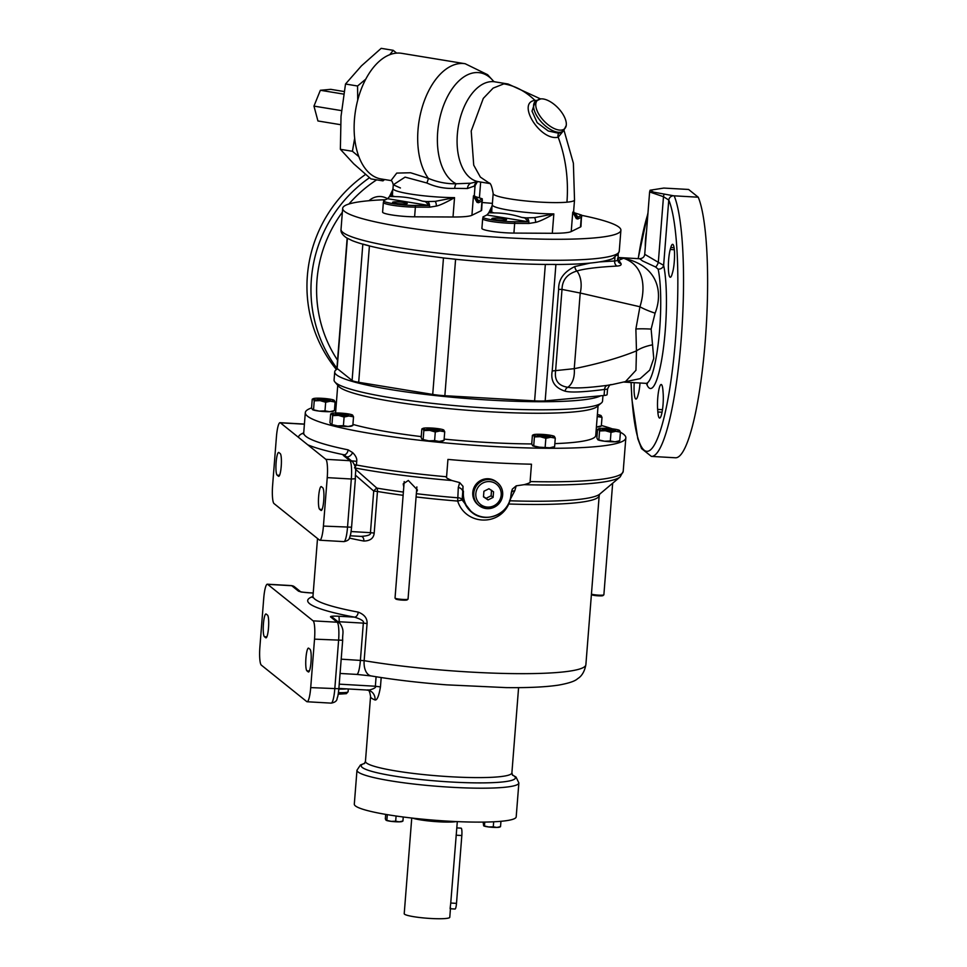 <?xml version="1.0" encoding="UTF-8"?>
<svg xmlns="http://www.w3.org/2000/svg" width="967" height="967" viewBox="0 0 967 967"><rect width="100%" height="100%" fill="white"/><g stroke="black" fill="none" stroke-linecap="round" stroke-linejoin="round"><path stroke-width="1.45" d="M623.945 382.013L640.118 378.653L649.727 370.107L653.752 358.419L651.129 329.094L655.094 313.175C663.362 292.191 657.911 265.562 623.558 258.274L617.865 257.947M617.901 257.488L639.731 258.745L642.632 260.981L655.59 266.989L658.14 269.164A62.021 10.685 93.3 0 1 658.769 339.006A62.021 10.685 93.3 0 1 645.92 383.343L623.739 382.062M443.926 258.008L455.046 259.18M545.896 264.402L555.578 264.426M553.511 264.487C583.355 264.499 603.19 262.516 612.993 258.54L616.91 254.708A139.478 16.753 4.5 0 0 618.094 253.85A16.318 1.958 4.5 0 1 618.167 254.067A16.318 1.958 4.5 0 1 616.91 254.708M362.939 244.083L368.983 245.727M347.153 238.208L336.927 368.137A16.318 1.958 4.5 0 0 337.145 368.5L347.395 238.341M652.604 344.82A24.477 9.803 -9 0 0 636.467 350.888L635.96 370.276L625.504 381.59L611.398 384.733C610.262 384.177 608.98 385.64 607.542 389.121L607.107 394.596A16.318 1.958 4.5 0 1 604.073 395.479L545.17 400.882A16.318 1.958 4.5 0 1 534.606 400.858L444.856 395.708A16.318 1.958 4.5 0 1 432.72 394.427L358.684 382.291A16.318 1.958 4.5 0 1 352.097 380.502L337.145 368.5M617.55 258.769C618.131 260.159 617.164 260.897 614.661 260.981L599.818 261.888M590.329 263.036L574.906 266.529C563.821 271.848 558.406 279.475 558.636 289.399L562.008 289.411L555.59 370.99C554.357 380.394 558.43 385.833 567.81 387.283A23.389 15.121 -105.8 0 0 574.253 368.669L552.217 370.977C550.404 381.083 554.695 387.815 565.091 391.164C570.506 392.699 583.657 392.131 604.556 389.459L607.288 389.181M617.732 260.063A4.895 4.787 128.8 0 0 618.807 260.244L621.044 263.665A4.895 4.69 148 0 1 618.215 261.634L618.167 254.067M574.906 266.529A4.895 3.856 -108.7 0 0 576.961 271.014A23.389 16.161 102.7 0 1 580.212 293.025L562.008 289.411C562.25 280.019 567.23 273.879 576.961 271.014C583.802 268.802 597.135 267.146 616.97 266.058C620.21 265.865 621.563 265.067 621.044 263.665M655.094 313.175A24.477 4.315 17 0 1 639.936 306.757L580.212 293.025L574.253 368.669C598.283 363.846 619.013 357.923 636.467 350.888L635.875 329.01L639.936 306.757C645.896 288.021 644.373 265.309 623.558 258.274L618.807 260.244L617.744 259.41M614.952 257.331L614.661 260.981A4.895 4.001 -91.5 0 0 616.97 266.058M565.091 391.164A4.895 4.025 99.4 0 1 567.81 387.283C574.386 388.577 587.646 387.924 607.59 385.313L611.531 384.588M604.073 395.479L604.556 389.459A4.895 3.953 81.1 0 1 607.59 385.313M631.125 382.485A129.747 22.362 -86.7 0 0 666.456 406.781A129.747 22.362 -86.7 0 0 668.765 200.048A4.895 4.545 -22.6 0 1 673.346 195.745L653.559 192.131L650.078 190.233L663.785 188.069L688.589 189.459L698.247 197.208A134.643 23.208 93.3 0 1 704.701 347.6A134.643 23.208 93.3 0 1 675.462 457.778L651.395 456.4A134.643 23.208 -86.7 0 0 680.623 346.222A134.643 23.208 -86.7 0 0 674.168 195.83L673.346 195.745M674.168 195.83L698.247 197.208M670.784 247.516A15.508 2.671 93.3 0 1 672.621 244.325A15.508 2.671 93.3 0 1 674.543 254.913A15.508 2.671 93.3 0 1 672.669 272.102L672.113 274.084A15.508 2.671 93.3 0 1 670.288 277.263A15.508 2.671 93.3 0 1 668.366 266.674A15.508 2.671 93.3 0 1 670.228 249.498L670.784 247.516L674.072 247.697M663.144 393.17A15.508 2.671 93.3 0 1 662.504 409.5A15.508 2.671 93.3 0 1 659.603 418.058A15.508 2.671 93.3 0 1 657.85 411.978L657.645 409.392A15.508 2.671 93.3 0 1 658.285 393.061A15.508 2.671 93.3 0 1 661.186 384.503A15.508 2.671 93.3 0 1 662.951 390.583L663.144 393.17M640.009 383.005A15.508 2.671 93.3 0 1 638.365 393.907L637.809 395.89A15.508 2.671 93.3 0 1 635.972 399.069A15.508 2.671 93.3 0 1 634.243 382.666M655.59 266.989A4.895 1.874 111 0 0 658.322 262.323L663.628 265.309A66.916 11.531 93.3 0 1 662.83 352.52A66.916 11.531 93.3 0 1 646.427 383.416M639.731 258.745C642.777 258.37 644.445 256.896 644.723 254.297L658.322 262.323L663.483 196.688L649.619 191.962L650.078 190.233M336.431 369.575A134.643 131.645 -51.2 0 1 365.55 174.447M369.007 200.713A15.508 15.158 -51.2 0 1 387.513 198.743M386.389 198.114L387.114 198.936M658.14 269.164A4.895 4.098 167.8 0 0 663.628 265.309L668.765 200.048L663.483 196.688A4.895 1.994 -77.9 0 1 664.196 194.041M645.303 246.936A15.508 2.671 93.3 0 1 646.536 231.21M337.64 368.886A134.643 16.173 4.5 0 0 334.715 371.884A134.643 16.173 4.5 0 0 336.528 374.845A134.643 16.173 -175.5 0 0 466.976 398.525A134.643 16.173 -175.5 0 0 600.652 395.793M334.715 371.884L334.074 379.958A134.643 16.173 4.5 0 0 334.908 381.989A134.643 16.173 4.5 0 0 335.9 382.92A134.643 16.173 -175.5 0 0 470.615 406.926A134.643 16.173 -175.5 0 0 601.401 402.961A134.643 16.173 -175.5 0 0 602.538 401.087L602.973 395.588M601.401 402.961L597.05 406.623A130.569 15.69 -175.5 0 1 470.228 410.467A130.569 15.69 -175.5 0 1 339.598 387.187A130.569 15.69 4.5 0 1 338.631 386.292L334.908 381.989M598.077 405.753L595.732 435.501A130.569 15.69 -175.5 0 1 554.84 443.623M554.26 446.972L553.402 447.358A10.613 1.269 -175.5 0 1 549.812 447.794A10.613 1.269 -175.5 0 1 539.381 447.189L532.66 445.678L531.729 443.938A130.569 15.69 -175.5 0 1 444.143 439.115M421.249 436.613A130.569 15.69 -175.5 0 1 352.919 424.404M416.088 496.941A138.728 16.669 4.5 0 0 457.681 501.063L462.129 499.951L471.63 512.172A24.477 23.933 -51.2 0 1 462.891 491.707L463.012 486.316L459.676 482.606L452 480.539C447.262 478.592 445.449 477.335 446.573 476.779L447.939 459.41A160.764 19.316 -175.5 0 0 531.475 464.208L530.109 481.578A160.764 19.316 -175.5 0 0 623.195 471.388L625.842 437.87A160.764 19.316 -175.5 0 0 623.667 434.328A160.764 19.316 4.5 0 0 620.415 432.261M612.341 428.852A160.764 19.316 4.5 0 0 601.365 425.492M336.298 403.771A160.764 19.316 4.5 0 0 334.957 403.892M311.579 407.941A160.764 19.316 4.5 0 0 305.318 412.643A160.764 19.316 4.5 0 0 307.482 416.173A160.764 19.316 -175.5 0 0 478.036 445.533A160.764 19.316 -175.5 0 0 625.842 437.87M600.253 426.121L596.542 427.027A10.613 1.269 -175.5 0 1 596.409 427.027L596.542 427.027A10.613 1.269 -175.5 0 0 600.144 426.604L600.99 426.205M334.086 410.878L333.228 411.277A10.613 1.269 -175.5 0 1 329.638 411.7A10.613 1.269 -175.5 0 1 319.207 411.108A10.613 1.269 -175.5 0 1 312.546 409.645L312.546 409.645M352.508 425.673L351.65 426.06A10.613 1.269 -175.5 0 1 348.047 426.495A10.613 1.269 -175.5 0 1 337.616 425.891A10.613 1.269 -175.5 0 1 330.968 424.44L330.968 424.428M443.708 440.614L442.85 441.012A10.613 1.269 -175.5 0 1 439.248 441.435A10.613 1.269 -175.5 0 1 428.816 440.843A10.613 1.269 -175.5 0 1 422.168 439.381L422.168 439.381M553.523 446.875L549.812 447.794L539.381 447.189A10.613 1.269 -175.5 0 1 532.72 445.739A10.613 1.269 -175.5 0 1 532.72 445.727L532.72 445.727M619.412 441L618.554 441.387A10.613 1.269 -175.5 0 1 614.964 441.822A10.613 1.269 -175.5 0 1 604.532 441.218A10.613 1.269 -175.5 0 1 597.872 439.767L597.872 439.755M323.425 526.084L351.577 527.208C350.574 536.262 350.405 534.642 349.788 537.06C349.643 539.405 347.685 540.916 343.889 541.617A16.318 2.816 -86.7 0 0 347.504 527.462L351.311 479.003L327.233 477.625L323.425 526.084A16.318 2.816 93.3 0 1 319.811 540.227A16.318 2.816 93.3 0 1 319.473 540.082L274.024 503.577A16.318 2.816 -86.7 0 1 272.621 485.289L276.429 436.83A16.318 2.816 93.3 0 1 280.043 422.676A16.318 2.816 93.3 0 1 280.382 422.821L307.76 444.808A165.659 19.896 4.5 0 0 344.167 454.816A4.895 3.481 101.5 0 0 348.072 449.836L352.604 452.58C355.796 455.759 357.174 458.672 356.714 461.344L356.424 464.994L354.502 467.883M307.76 444.808L325.831 459.325A16.318 2.816 -86.7 0 1 327.233 477.625M320.959 510.371L319.63 509.295A11.423 1.97 93.3 0 1 318.59 497.183A11.423 1.97 93.3 0 1 321.177 486.582A11.423 1.97 93.3 0 1 321.407 486.679L322.748 487.755A11.423 1.97 93.3 0 1 323.776 499.866A11.423 1.97 93.3 0 1 321.201 510.467A11.423 1.97 93.3 0 1 320.959 510.371L321.443 510.395M277.118 475.148A11.423 1.97 93.3 0 1 276.079 463.036A11.423 1.97 93.3 0 1 278.653 452.435A11.423 1.97 93.3 0 1 278.895 452.544L280.237 453.608A11.423 1.97 93.3 0 1 281.264 465.731A11.423 1.97 93.3 0 1 278.689 476.32A11.423 1.97 93.3 0 1 278.448 476.223L277.118 475.148L279.584 475.293M344.167 454.816L346.101 456.521A4.895 4.787 -51.2 0 0 343.358 455.445A9.791 1.172 -175.5 0 1 344.167 454.816M346.162 456.569A4.895 2.841 129.5 0 0 352.604 452.58M530.109 481.578C531.125 482.255 529.142 483.295 524.138 484.672L516.209 485.845L512.317 489.145L511.023 494.669A24.199 23.655 128.8 0 1 485.337 517.248A24.199 23.655 128.8 0 1 463.423 491.937M502.659 494.923A14.686 14.36 128.8 0 0 497.413 482.642L496.422 481.844A14.686 14.36 128.8 0 0 472.778 492.469A14.686 14.36 128.8 0 0 478.024 504.75L479.016 505.548A14.686 14.36 128.8 0 0 502.659 494.995C502.949 489.955 501.196 485.857 497.413 482.642A14.686 14.36 128.8 0 0 473.77 493.267A14.686 14.36 128.8 0 0 479.016 505.548C490.934 511.386 498.815 507.868 502.683 494.971M509.536 500.773L514.795 490.728L516.209 485.845M459.676 482.606L458.298 487.489L457.681 501.063C465.284 524.876 498.561 526.797 508.775 504A4.895 1.729 91.9 0 1 508.896 502.997M612.667 483.222L603.879 594.778A6.527 0.786 -175.5 0 1 603.831 594.862A6.527 0.786 -175.5 0 1 599.165 595.164A6.527 0.786 -175.5 0 1 592.348 594.379A6.527 0.786 -175.5 0 1 591.441 594.125M603.831 594.862L602.961 595.599A5.717 0.689 -175.5 0 1 598.875 595.853A5.717 0.689 -175.5 0 1 592.916 595.164A5.717 0.689 -175.5 0 1 591.647 594.705L591.417 594.439M350.199 535.803L360.933 536.383C368.052 535.948 371.219 534.703 370.446 532.66L374.193 533.071C373.685 538.232 370.228 540.891 363.834 541.049A138.728 16.669 -175.5 0 1 349.353 538.075M358.237 612.123C364.438 614.565 367.375 618.372 367.073 623.522L363.326 623.123C364.402 621.322 361.489 619.327 354.575 617.151A4.895 3.239 100.6 0 0 358.237 612.123A138.728 16.669 4.5 0 1 314.855 599.129A138.728 16.669 4.5 0 1 312.982 596.083L317.514 538.51M374.193 533.071L377.456 491.466A4.895 2.901 99.6 0 0 376.864 488.105A140.155 16.838 4.5 0 0 403.372 492.07M355.445 469.152L376.864 488.105A4.895 1.027 129.9 0 0 373.709 491.055L377.456 491.466A138.728 16.669 4.5 0 0 403.118 495.309M416.439 492.469L417.454 490.003L408.316 480.466L403.203 483.887L403.783 486.933M463.483 491.188L462.758 491.599L463.012 486.316M458.298 487.489A4.895 3.832 -164 0 1 462.758 491.599L462.129 499.951A4.895 3.783 167.3 0 0 457.923 497.812A140.155 16.838 4.5 0 1 416.342 493.69M512.317 489.145L511.12 493.521M514.795 490.728A4.895 3.832 16 0 0 511.313 492.614M599.733 494.101L599.202 495.491A138.728 16.669 4.5 0 1 508.775 504L508.485 503.843M416.874 486.921L408.05 599.069A6.527 0.786 -175.5 0 1 408.001 599.165A6.527 0.786 -175.5 0 1 402.61 599.419A6.527 0.786 -175.5 0 1 395.08 598.15A6.527 0.786 -175.5 0 1 395.032 598.041L404.206 481.578M408.001 599.165L407.131 599.891A5.717 0.689 -175.5 0 1 402.417 600.12A5.717 0.689 -175.5 0 1 395.817 599.008L395.08 598.15M355.578 475.28L373.709 491.055L370.446 532.66L351.081 531.548M361.634 536.467A4.895 3.239 -79.4 0 1 363.834 541.049M381.191 677.553L380.454 686.921C378.895 695.998 377.094 700.362 375.051 699.987A73.444 8.824 -175.5 0 1 371.546 698.126A73.444 8.824 -175.5 0 1 370.554 696.506L365.453 761.331A73.444 8.824 4.5 0 0 366.445 762.939A73.444 8.824 4.5 0 0 444.361 776.356A73.444 8.824 4.5 0 0 511.894 772.851L518.59 687.634M267.666 584.346L313.127 620.85A16.318 2.816 -86.7 0 1 314.529 639.151L310.709 687.61A16.318 2.816 93.3 0 1 307.107 701.752A16.318 2.816 93.3 0 1 306.769 701.607L261.308 665.103A16.318 2.816 -86.7 0 1 259.905 646.802L263.725 598.355A16.318 2.816 93.3 0 1 267.327 584.201A16.318 2.816 93.3 0 1 267.666 584.346L291.744 585.724A4.895 4.787 -51.2 0 1 294.427 586.751L291.405 585.591A16.318 2.816 -86.7 0 1 291.744 585.724L298.295 590.994A4.895 4.787 -51.2 0 1 300.979 592.022L309.428 592.783A4.895 0.846 -86.7 0 1 309.525 592.831A9.791 1.172 -175.5 0 1 298.295 590.994M308.255 671.896L306.914 670.82A11.423 1.97 93.3 0 1 305.886 658.708A11.423 1.97 93.3 0 1 308.461 648.108A11.423 1.97 93.3 0 1 308.691 648.204L310.032 649.28A11.423 1.97 93.3 0 1 311.06 661.392A11.423 1.97 93.3 0 1 308.485 671.992A11.423 1.97 93.3 0 1 308.255 671.896L308.727 671.92M264.402 636.673A11.423 1.97 93.3 0 1 263.375 624.561A11.423 1.97 93.3 0 1 265.949 613.96A11.423 1.97 93.3 0 1 266.179 614.069L267.521 615.133A11.423 1.97 93.3 0 1 268.548 627.257A11.423 1.97 93.3 0 1 265.973 637.845A11.423 1.97 93.3 0 1 265.744 637.749L264.402 636.673L266.868 636.818M338.885 688.444L341.351 688.54M339.224 684.153L375.353 686.232C377.396 687.924 368.089 690.958 366.65 690.003L339.054 688.444M367.581 690.075A9.791 9.09 -67.9 0 1 369.575 690.619A9.791 9.09 -67.9 0 1 375.051 699.987M338.837 689.084A14.686 1.765 4.5 0 0 346.524 688.879M356.98 770.203A81.192 9.755 -175.5 0 0 358.08 771.98A81.192 9.755 -175.5 0 0 444.216 786.812A81.192 9.755 -175.5 0 0 518.868 782.944L516.197 816.861A81.192 9.755 4.5 0 1 448.555 821.176A81.192 9.755 -175.5 0 1 354.309 804.121L356.98 770.203L360.437 764.994L364.704 763.277M500.954 821.297L500.531 826.64L499.709 826.737M493.678 821.793L493.279 826.797L496.845 827.438L500.531 826.64M483.125 822.095L483.657 825.818L488.818 826.978L493.279 826.797M484.769 822.071L484.479 825.721L483.657 825.818M500.277 826.809L499.613 827.111A8.159 0.979 4.5 0 1 496.845 827.438A8.159 0.979 -175.5 0 1 488.818 826.978A8.159 0.979 4.5 0 1 483.705 825.854L483.705 825.854M388.371 814.83L387.235 814.637M403.251 816.994L402.937 821.031L402.103 821.14M396.083 816.015L395.684 821.201L399.25 821.841L402.937 821.031M385.688 814.383L385.337 818.88L386.051 820.221L391.224 821.37L395.684 821.201M387.308 814.697L386.885 820.113L386.051 820.221M402.671 821.201L402.018 821.503A8.159 0.979 4.5 0 1 399.25 821.841A8.159 0.979 -175.5 0 1 391.224 821.37A8.159 0.979 4.5 0 1 386.111 820.258L386.099 820.258A8.159 0.979 4.5 0 0 386.111 820.258M493.11 497.413L493.545 491.816L488.951 488.734L483.911 491.26L483.476 496.857L488.069 499.927L493.11 497.413L491.103 495.793L491.538 490.196M488.069 499.927L486.063 498.319L491.103 495.793M483.5 496.591L486.063 498.319M601.329 425.988L602.006 417.369L597.231 416.535A10.613 1.269 4.5 0 0 597.364 416.535A10.613 1.269 -175.5 0 0 601.075 415.617L602.006 417.369M599.999 415.75L601.075 415.617L599.999 415.75M597.388 414.553A10.613 1.269 -175.5 0 1 601.003 415.568A10.613 1.269 -175.5 0 1 601.075 415.617M333.349 410.794L334.425 410.661L335.102 402.042L330.46 401.208L325.674 402.248L320.029 400.604L314.239 400.834L313.308 399.093L312.232 399.226L311.555 407.856L312.486 409.597L313.562 409.464L314.239 400.834M334.171 400.29A10.613 1.269 -175.5 0 1 330.46 401.208A10.613 1.269 4.5 0 1 320.029 400.604A10.613 1.269 -175.5 0 1 313.308 399.093A10.613 1.269 -175.5 0 1 313.417 398.609A10.613 1.269 -175.5 0 1 317.019 398.186A10.613 1.269 4.5 0 1 327.45 398.791A10.613 1.269 -175.5 0 1 334.098 400.241A10.613 1.269 -175.5 0 1 334.171 400.29L333.095 400.423L334.171 400.29L335.102 402.042M334.425 410.661L329.638 411.7L324.997 410.866L325.674 402.248M324.997 410.866L319.207 411.108L312.486 409.597M313.308 399.093L312.232 399.226M324.815 400.556A6.527 0.786 -175.5 0 1 317.369 399.359A6.527 0.786 -175.5 0 1 322.676 398.839A6.527 0.786 -175.5 0 1 330.085 400.362A6.527 0.786 -175.5 0 1 324.815 400.556M318.469 399.746A5.427 0.653 -175.5 0 1 322.797 399.613A5.427 0.653 -175.5 0 1 328.937 400.568M351.77 425.589L352.846 425.456L353.523 416.825L348.882 415.991L344.095 417.031L338.45 415.399L332.66 415.629L331.729 413.888L330.654 414.021L329.965 422.639L330.895 424.38L331.971 424.259L332.66 415.629M352.592 415.085A10.613 1.269 -175.5 0 1 348.882 415.991A10.613 1.269 4.5 0 1 338.45 415.399A10.613 1.269 -175.5 0 1 331.729 413.888A10.613 1.269 -175.5 0 1 331.838 413.405A10.613 1.269 -175.5 0 1 335.44 412.982A10.613 1.269 4.5 0 1 345.872 413.574A10.613 1.269 -175.5 0 1 352.52 415.036A10.613 1.269 -175.5 0 1 352.592 415.085L351.517 415.218L352.592 415.085L353.523 416.825M352.846 425.456L348.047 426.495L343.418 425.661L344.095 417.031M343.418 425.661L337.616 425.891L330.895 424.38M331.729 413.888L330.654 414.021M343.225 415.351A6.527 0.786 -175.5 0 1 335.779 414.154A6.527 0.786 -175.5 0 1 341.085 413.622A6.527 0.786 -175.5 0 1 348.507 415.145A6.527 0.786 -175.5 0 1 343.225 415.351M336.891 414.541A5.427 0.653 -175.5 0 1 341.218 414.408A5.427 0.653 -175.5 0 1 347.346 415.363M442.959 440.529L444.034 440.396L444.723 431.778L440.082 430.944L435.295 431.983L429.65 430.339L423.848 430.581L422.93 428.84L421.842 428.961L421.165 437.592L422.095 439.332L423.171 439.199L423.848 430.581M443.793 430.037A10.613 1.269 -175.5 0 1 440.082 430.944A10.613 1.269 4.5 0 1 429.65 430.339A10.613 1.269 -175.5 0 1 422.93 428.84A10.613 1.269 -175.5 0 1 423.038 428.357A10.613 1.269 -175.5 0 1 426.64 427.922A10.613 1.269 4.5 0 1 437.072 428.526A10.613 1.269 -175.5 0 1 443.72 429.977A10.613 1.269 -175.5 0 1 443.793 430.037L442.717 430.17L443.793 430.037L444.723 431.778M444.034 440.396L439.248 441.435L434.606 440.601L435.295 431.983M434.606 440.601L428.816 440.843L422.095 439.332M422.93 428.84L421.842 428.961M434.425 430.291A6.527 0.786 -175.5 0 1 426.979 429.094A6.527 0.786 -175.5 0 1 432.285 428.574A6.527 0.786 -175.5 0 1 439.707 430.097A6.527 0.786 -175.5 0 1 434.425 430.291M428.091 429.493A5.427 0.653 -175.5 0 1 432.418 429.348A5.427 0.653 -175.5 0 1 438.547 430.315M554.599 446.754L555.276 438.124L550.634 437.289L545.847 438.329L540.202 436.697L534.413 436.927L533.482 435.186L532.406 435.319L531.729 443.938M554.345 436.383A10.613 1.269 -175.5 0 1 550.634 437.289A10.613 1.269 4.5 0 1 540.202 436.697A10.613 1.269 -175.5 0 1 533.482 435.186A10.613 1.269 -175.5 0 1 533.591 434.703A10.613 1.269 -175.5 0 1 537.193 434.28A10.613 1.269 4.5 0 1 547.624 434.872A10.613 1.269 -175.5 0 1 554.272 436.335A10.613 1.269 -175.5 0 1 554.345 436.383L553.269 436.516L554.345 436.383L555.276 438.124M545.17 446.959L545.847 438.329M532.66 445.678L533.736 445.545L534.413 436.927M533.482 435.186L532.406 435.319M544.977 436.637A6.527 0.786 -175.5 0 1 537.531 435.44A6.527 0.786 -175.5 0 1 542.838 434.92A6.527 0.786 -175.5 0 1 550.259 436.443A6.527 0.786 -175.5 0 1 544.977 436.637M538.643 435.839A5.427 0.653 -175.5 0 1 542.971 435.694A5.427 0.653 -175.5 0 1 549.111 436.661M618.675 440.916L619.75 440.783L620.427 432.152L615.786 431.318L610.999 432.358L605.354 430.726L599.564 430.956L598.633 429.215L597.558 429.348L596.881 437.966L597.811 439.707L598.887 439.586L599.564 430.956M619.496 430.412A10.613 1.269 -175.5 0 1 615.786 431.318A10.613 1.269 4.5 0 1 605.354 430.726A10.613 1.269 -175.5 0 1 598.633 429.215A10.613 1.269 -175.5 0 1 598.742 428.732A10.613 1.269 -175.5 0 1 602.344 428.308A10.613 1.269 4.5 0 1 612.776 428.901A10.613 1.269 -175.5 0 1 619.424 430.363A10.613 1.269 -175.5 0 1 619.496 430.412L618.421 430.545L619.496 430.412L620.427 432.152M619.75 440.783L614.964 441.822L610.322 440.988L610.999 432.358M610.322 440.988L604.532 441.218L597.811 439.707M598.633 429.215L597.558 429.348M610.129 430.666A6.527 0.786 -175.5 0 1 602.683 429.481A6.527 0.786 -175.5 0 1 607.989 428.949A6.527 0.786 -175.5 0 1 615.411 430.472A6.527 0.786 -175.5 0 1 610.129 430.666M603.795 429.868A5.427 0.653 -175.5 0 1 608.122 429.735A5.427 0.653 -175.5 0 1 614.25 430.69M446.065 258.286L401.305 252.29C378.798 248.592 362.42 244.711 352.193 240.626L346.379 237.749C342.33 234.86 340.541 232.068 341.025 229.36A139.538 16.765 4.5 0 0 399.262 247.721A139.538 16.765 4.5 0 0 543.2 260.183A139.538 16.765 4.5 0 0 619.243 251.251L620.899 230.255A139.538 16.765 4.5 0 1 544.856 239.187A139.538 16.765 4.5 0 1 400.918 226.713A139.538 16.765 -175.5 0 1 342.669 208.364A139.538 16.765 -175.5 0 1 385.567 199.698M482.267 202.526A139.538 16.765 -175.5 0 1 492.396 203.372M620.899 230.255A139.538 16.765 4.5 0 0 581.626 215.339M414.613 216.813L415.375 207.119A21.214 2.55 4.5 0 1 394.004 205.488A21.214 2.55 4.5 0 1 383.367 202.417L382.606 212.111A21.214 2.55 4.5 0 0 393.243 215.17A21.214 2.55 4.5 0 0 414.613 216.813L453.015 217.007A40.807 4.908 4.5 0 0 471.932 215.278L481.203 210.709A21.214 2.55 4.5 0 0 481.663 210.238L482.267 198.803L478.46 201.027L474.628 197.123M513.912 233.083L514.674 223.389A21.214 2.55 4.5 0 1 493.303 221.757A21.214 2.55 4.5 0 1 482.666 218.687L481.904 228.381A21.214 2.55 4.5 0 0 492.541 231.451A21.214 2.55 4.5 0 0 513.912 233.083L552.314 233.289A40.807 4.908 4.5 0 0 571.231 231.548L580.502 226.979A21.214 2.55 4.5 0 0 580.962 226.508L581.554 215.073L577.758 217.297L573.927 213.405M415.363 205.463C400.809 205.512 379.693 202.055 384.225 200.362L387.586 198.706L389.616 196.482L394.935 196.627C404.218 196.7 413.392 198.199 422.446 201.148L425.444 201.632L429.275 205.536L415.363 205.463A4.895 2.538 90.3 0 1 415.375 207.119L429.59 207.192L436.262 206.092C441.387 205.137 452.858 198.694 454.538 197.631L453.015 217.007M475.305 198.175L475.401 198.259A4.895 4.762 63.8 0 1 477.033 202.357L473.455 195.89A40.807 4.908 4.5 0 0 474.338 194.983L475.063 185.773L467.448 188.517L454.732 188.36C445.05 188.843 435.754 187.042 426.858 182.993L405.088 177.118L393.279 184.794L400.435 187.973M477.033 202.357L478.532 202.707L481.965 201.015A21.214 2.55 4.5 0 0 482.424 200.544M475.063 185.773L477.42 181.615L470.881 183.186L456.146 183.778A6.527 3.276 -91.2 0 0 454.732 188.36M477.347 181.627A57.126 32.527 99.3 0 1 476.949 181.869A6.527 6.394 -112.3 0 0 474.301 186.571M493.75 81.53A57.126 32.527 99.3 0 0 475.22 72.622A57.126 32.527 -80.7 0 0 438.8 123.16A57.126 32.527 -80.7 0 0 456.146 183.778C446.597 183.948 437.326 182.134 428.333 178.351L410.588 172.755L396.736 173.093L391.006 180.575L381.046 178.943A63.653 36.238 -80.7 0 1 354.913 114.892A63.653 36.238 -80.7 0 1 396.301 53.137A63.653 36.238 -80.7 0 1 401.631 53.318L465.187 63.737A63.653 36.238 99.3 0 0 459.845 63.556A63.653 36.238 -80.7 0 0 421.612 109.307A63.653 36.238 -80.7 0 0 428.333 178.351A6.527 0.894 -66.3 0 1 426.858 182.993M381.385 179.004L382.956 180.877L384.624 179.536M396.615 53.112L393.231 50.32L381.179 48.35L361.428 65.877L345.509 84.02L341.025 116.342L340.372 149.305L353.717 163.786L370.905 178.907L382.956 180.877M393.231 50.32L389.749 54.708M365.768 79.161L357.56 86.003L357.717 100.145M345.509 84.02L357.56 86.003M354.659 138.281L352.423 151.275L358.854 156.654M340.372 149.305L352.423 151.275M344.155 91.539L330.738 89.339L320.355 90.282L313.961 106.104L317.938 120.972L340.505 124.67M343.72 94.113L320.355 90.282M341.532 110.625L313.961 106.104M536.504 100.387L534.956 100.387C525.468 91.261 515.097 85.761 503.843 83.863L493.122 88.118L483.295 98.392L471.207 131.029L473.721 165.139L480.357 177.082L489.58 183.355M535.778 100.931A3.264 2.659 -95.2 0 1 534.956 100.387C516.197 102.647 540.408 141.533 558.189 137.193C565.719 157.428 568.644 179.088 566.952 202.188A40.807 4.908 -175.5 0 1 521.249 200.459A40.807 4.908 -175.5 0 1 493.17 193.557L493.17 193.557C491.973 186.534 490.632 183.017 489.145 182.981M535.271 101.378L532.019 111.157L537.181 122.676L548.241 130.98L558.902 133.325L563.58 130.763A20.404 9.948 -133.9 0 1 560.002 132.261A20.404 9.948 -133.9 0 1 539.767 120.126A20.404 9.948 -133.9 0 1 535.271 101.378L540.662 98.912A19.666 9.585 -133.9 0 1 540.855 98.888A19.666 9.585 -133.9 0 1 558.068 107.966A19.666 9.585 -133.9 0 1 566.239 125.456A19.666 9.585 -133.9 0 1 561.247 130.11A19.666 9.585 -133.9 0 1 539.743 115.677A19.666 9.585 -133.9 0 1 540.662 98.912M558.902 133.325A3.264 2.659 84.8 0 0 558.189 137.193L562.963 131.355M566.952 202.188A40.807 4.908 4.5 0 0 574.519 199.964L574.519 199.964A40.807 4.908 4.5 0 0 574.519 199.951M503.843 83.863L508.086 84.008L494.85 81.832A50.598 28.805 99.3 0 0 490.607 81.687A50.598 28.805 -80.7 0 0 457.705 130.775A50.598 28.805 -80.7 0 0 478.484 181.687L476.912 181.663M514.662 221.733C500.108 221.794 478.991 218.324 483.524 216.632L486.885 214.976L488.915 212.752L494.222 212.909C503.517 212.97 512.679 214.481 521.745 217.418L524.743 217.913L528.574 221.806L514.662 221.733A4.895 2.538 90.3 0 1 514.674 223.389L528.889 223.462L535.549 222.374C540.686 221.407 552.157 214.964 553.837 213.9L552.314 233.289M491.224 210.552A4.895 4.762 -116.2 0 0 489 212.353L491.973 206.14L491.719 212.172A4.895 4.762 -116.2 0 0 489.169 212.631L489.169 212.631A4.895 4.762 -116.2 0 0 489.036 212.704M524.743 217.913L534.509 217.635L553.837 213.9A40.807 4.908 4.5 0 1 512.728 210.758A40.807 4.908 4.5 0 1 492.288 204.859L493.17 193.557M486.885 214.976L528.574 221.806M482.666 218.687L483.524 216.632M493.267 218.191A7.349 0.882 -175.5 0 1 501.486 218.506A7.349 0.882 -175.5 0 1 506.539 219.751A7.349 0.882 -175.5 0 1 505.173 220.15A7.349 0.882 -175.5 0 1 496.953 219.835A7.349 0.882 -175.5 0 1 491.901 218.602A7.349 0.882 -175.5 0 1 493.267 218.191M489 212.353A4.895 4.762 -116.2 0 0 488.939 212.45L488.492 213.091M534.509 217.635A4.895 2.538 90.3 0 1 535.549 222.374M571.231 231.548L572.754 212.172L576.332 218.627L577.831 218.977L581.264 217.285A21.214 2.55 4.5 0 0 581.723 216.826M574.676 214.517A4.895 4.762 63.8 0 1 576.332 218.627M574.603 214.444L573.636 211.265A40.807 4.908 4.5 0 1 572.754 212.172L574.023 214.021M574.229 213.792A4.895 4.762 63.8 0 1 577.831 218.977M573.733 212.583L581.554 215.073M471.932 215.278L473.455 195.89L474.724 197.739M474.942 197.522A4.895 4.762 63.8 0 1 478.532 202.707M474.434 196.301L482.267 198.803M391.937 194.27A4.895 4.762 -116.2 0 0 389.701 196.071L392.675 189.87L392.421 195.902A4.895 4.762 -116.2 0 0 389.87 196.349L389.87 196.349A4.895 4.762 -116.2 0 0 389.737 196.422M425.444 201.632L435.21 201.366L454.538 197.631A40.807 4.908 4.5 0 1 413.429 194.488A40.807 4.908 4.5 0 1 392.989 188.589L393.279 184.794C392.554 182.026 391.78 180.611 390.97 180.563L391.224 180.611M387.586 198.706L429.275 205.536M383.367 202.417L384.225 200.362M393.968 201.922A7.349 0.882 -175.5 0 1 402.187 202.236A7.349 0.882 -175.5 0 1 407.24 203.469A7.349 0.882 -175.5 0 1 405.874 203.88A7.349 0.882 -175.5 0 1 397.655 203.566A7.349 0.882 -175.5 0 1 392.602 202.321A7.349 0.882 -175.5 0 1 393.968 201.922M389.701 196.071A4.895 4.762 -116.2 0 0 389.641 196.168L389.193 196.821M435.21 201.366A4.895 2.538 90.3 0 1 436.262 206.092M456.46 821.575A24.477 2.937 -175.5 0 1 434.388 821.503A24.477 2.937 -175.5 0 1 412.583 818.118M450.441 908.762L455.046 909.028A6.527 1.124 -86.7 0 0 456.497 903.371L450.743 903.033L457.306 821.612M450.513 907.868L449.776 917.272A22.845 2.744 -175.5 0 1 428.768 918.36A22.845 2.744 -175.5 0 1 404.52 914.19A22.845 2.744 4.5 0 1 404.218 913.682L411.749 818.022M450.743 903.033L450.102 908.69M456.497 903.371L461.827 835.524A6.527 1.124 -86.7 0 0 461.138 828.151L456.811 827.897M352.097 380.502L362.83 244.192M358.684 382.291L369.418 245.944M432.72 394.427L443.466 257.996M444.856 395.708L455.59 259.277M534.606 400.858L545.34 264.438M545.17 400.882L555.904 264.475M558.636 289.399L552.217 370.977M369.467 177.735A134.643 131.645 128.8 0 0 337.447 368.995M376.659 179.85A129.747 126.846 128.8 0 0 348.93 204.013M342.366 212.208A129.747 126.846 128.8 0 0 337.556 360.207M479.451 197.401L480.659 182.05M386.752 198.295L387.38 198.803M647.902 213.828A129.747 22.362 -86.7 0 0 638.232 258.66M674.325 249.728L670.228 249.498M662.044 412.22L657.85 411.978M662.48 409.67L657.645 409.392M303.324 433.953L303.723 432.829A160.764 19.316 4.5 0 0 348.072 449.836M446.573 476.779A160.764 19.316 -175.5 0 1 356.424 464.994L354.611 464.728M280.382 422.821L304.4 424.199M303.723 432.89A165.659 19.896 4.5 0 0 298.465 437.338M351.577 527.208L355.397 478.75L351.311 479.003A16.318 2.816 -86.7 0 0 349.909 460.703L343.358 455.445M325.831 459.325L349.909 460.703A4.895 4.787 -51.2 0 1 352.592 461.73L346.041 456.472M351.48 460.848L356.714 461.344M452 480.539A159.325 19.147 -175.5 0 1 355.324 468.028M623.195 471.388L620.149 476.924A159.325 19.147 -175.5 0 1 524.138 484.672M509.79 500.785A140.155 16.838 4.5 0 0 599.709 494.125L620.149 476.924M341.194 659.168L364.148 660.666L367.073 623.522M585.881 664.692C583.717 676.271 577.601 678.435 577.408 678.882C574.797 681.264 568.499 683.331 558.527 685.119C545.69 687.041 528.236 687.875 506.128 687.61L446.512 684.841C418.784 682.678 393.69 679.716 371.243 675.957A16.318 9.658 99.6 0 1 364.148 660.666A138.728 16.669 4.5 0 0 508.594 673.54A138.728 16.669 4.5 0 0 585.881 664.692L599.202 495.491M380.454 686.921L375.353 686.232L376.09 676.755M364.619 763.374A77.324 9.283 4.5 0 0 362.262 767.46A77.324 9.283 4.5 0 0 450.973 782.001A77.324 9.283 4.5 0 0 514.335 776.199A77.324 9.283 4.5 0 0 512.401 775.002M313.211 593.037L309.525 592.831M310.709 687.61L338.861 688.734C337.87 697.787 337.701 696.167 337.084 698.585C336.939 700.93 334.969 702.441 331.173 703.13A16.318 2.816 -86.7 0 0 334.787 688.987L338.595 640.529A16.318 2.816 -86.7 0 0 337.193 622.228L330.641 616.97A9.791 1.172 -175.5 0 1 338.668 616.233L354.575 617.151A143.624 17.249 -175.5 0 1 312.921 596.482M314.529 639.151L342.681 640.275C342.197 633.276 344.941 630.919 339.876 623.256A4.895 4.787 -51.2 0 0 337.193 622.228L313.127 620.85M330.641 616.97A4.895 4.787 -51.2 0 1 333.325 617.998L339.876 623.256M337.906 621.672L363.326 623.123L360.401 660.268A16.318 2.816 93.3 0 1 356.787 674.41L371.243 675.957M338.668 616.233A4.895 0.846 93.3 0 1 339.091 621.721L339.03 622.579M309.38 670.965L306.914 670.82M338.873 688.685A11.689 1.402 4.5 0 0 342.366 688.637M338.196 694.185L346.379 693.665L348.096 691.731A14.686 1.765 -175.5 0 1 338.438 692.626M475.837 493.605A12.897 12.607 128.8 0 0 487.501 507.095A12.897 12.607 128.8 0 0 501.184 495.056A12.897 12.607 128.8 0 0 489.52 481.578A12.897 12.607 128.8 0 0 475.837 493.605M322.096 509.44L319.63 509.295M651.129 329.094A24.477 2.937 4.5 0 0 635.875 329.01M481.203 210.709L481.965 201.015A4.895 4.762 63.8 0 0 481.82 199.371M470.881 183.186A6.527 5.306 -95.2 0 0 467.448 188.517M494.222 212.909A45.703 5.488 -175.5 0 1 491.719 212.172L491.224 212.414M528.889 223.462A4.895 2.538 90.3 0 0 526.761 217.926A45.703 5.488 -175.5 0 1 521.745 217.418M580.502 226.979L581.264 217.285A4.895 4.762 63.8 0 0 581.119 215.641M394.935 196.627A45.703 5.488 -175.5 0 1 392.421 195.902L391.937 196.144M429.59 207.192A4.895 2.538 90.3 0 0 427.462 201.644A45.703 5.488 -175.5 0 1 422.446 201.148M461.827 835.524L456.086 835.198M619.243 251.251L617.417 255.469M452.641 258.975C486.655 262.408 518.663 264.233 548.688 264.475M631.028 382.485L631.934 399.492L637.797 438.716L641.568 448.603L651.395 456.4M645.92 383.343L647.407 383.887M638.147 258.648L647.975 212.849M644.723 254.297L649.619 191.962M335.573 412.969L337.749 385.265M303.723 432.829L305.318 412.643M280.043 422.676L304.121 424.066M471.63 512.172C485.639 524.585 510.54 513.417 511.096 494.572L511.652 491.055M319.811 540.227L343.889 541.617M355.397 478.75C354.913 471.751 357.645 469.394 352.592 461.73M511.894 772.851L512.643 775.329M518.868 782.944L516.027 777.057L512.329 774.893M364.293 763.676L365.453 761.331M313.223 593.001L309.428 592.783M307.107 701.752L331.173 703.13M340.07 673.455L356.787 674.41M338.861 688.734L342.681 640.275M312.982 596.083L312.438 597.461M369.575 690.619L367.218 690.063M367.919 689.834C369.056 690.075 369.938 692.299 370.554 696.506M267.327 584.201L291.405 585.591M300.495 591.635L294.427 586.751M348.096 691.731L348.313 688.975M313.417 398.609L312.559 399.008M331.838 413.405L330.98 413.803M423.038 428.357L422.18 428.744M533.591 434.703L532.732 435.102M598.742 428.732L597.884 429.13M341.025 229.36L342.669 208.364M494.85 81.832L493.279 81.301M465.187 63.737L487.61 74.701L493.811 81.554M489.749 183.537L478.484 181.687M573.636 211.265L574.519 199.964L573.383 163.218L564.003 130.327M540.565 98.924L508.086 84.008M491.973 206.14L492.288 204.859M563.58 130.763L566.239 125.456M475.401 198.259L474.338 194.983M392.675 189.87L392.989 188.589"/></g></svg>
